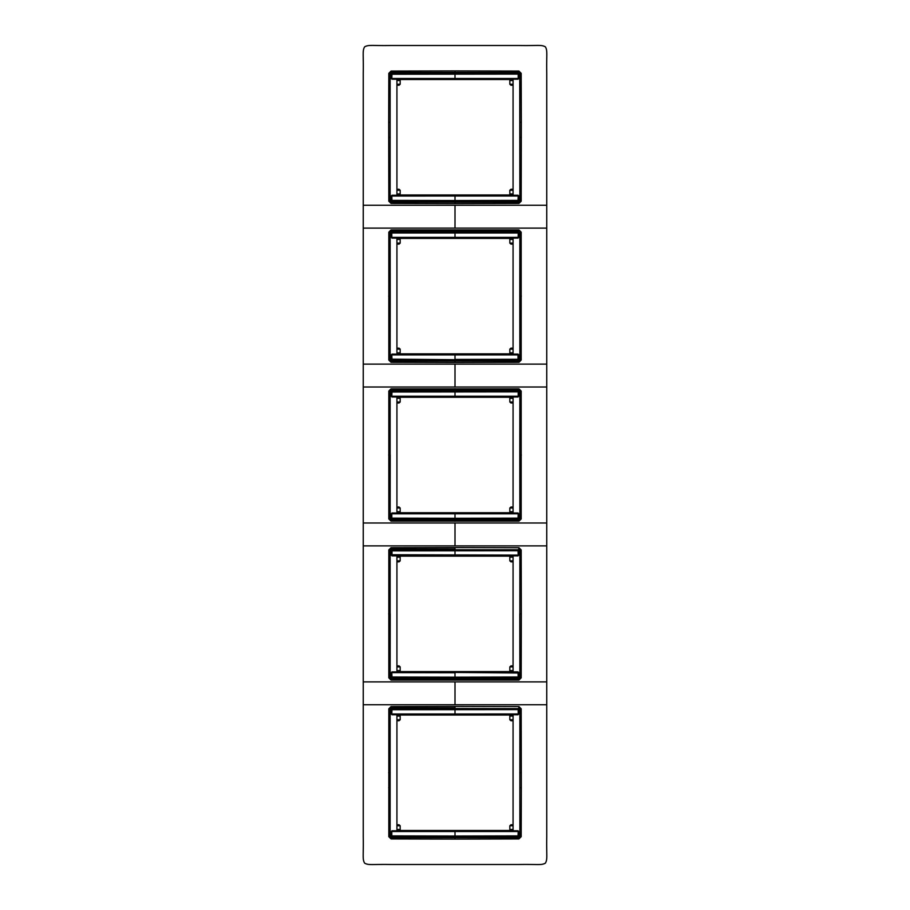<?xml version="1.0" encoding="UTF-8"?>
<svg xmlns="http://www.w3.org/2000/svg" width="910" height="910" viewBox="0 0 910 910"><rect width="100%" height="100%" fill="white"/><g stroke="black" fill="none" stroke-linecap="round" stroke-linejoin="round"><path stroke-width="1.36" d="M455 72.413L391.254 72.379L518.745 72.379L455 72.379L455 70.912L518.916 71.06L521.18 73.323L521.328 122.258L521.18 201.201L518.95 203.43L455 203.578L455 202.111L518.745 202.122L519.872 200.996L521.18 201.201M363.249 364.125L363.249 73.335C363.625 54.236 362.26 50.88 364.614 46.865C368.641 44.51 371.997 45.864 391.095 45.5L518.905 45.5C538.003 45.864 541.359 44.51 545.386 46.865C547.74 50.88 546.375 54.236 546.751 73.335L546.751 523L455 523L455 545.875L363.249 545.875L363.249 387L455 387L455 364.125L363.249 364.125L363.249 387M363.249 545.875L363.249 836.665C363.625 855.764 362.26 859.12 364.614 863.135C368.641 865.49 371.997 864.136 391.095 864.5L518.905 864.5C538.003 864.136 541.359 865.49 545.386 863.135C547.74 859.12 546.375 855.764 546.751 836.665L546.751 523M455 70.912L391.084 71.06L388.82 73.323L388.672 122.258L388.82 201.201L391.05 203.43L455 203.578M518.745 72.379L518.916 71.06M519.269 72.504L519.872 73.494L521.18 73.323M519.872 73.494L519.872 200.996L519.735 72.971M546.751 205.25L363.249 205.25M455 837.587L391.254 837.621L518.745 837.621L455 837.621L455 839.088L518.916 838.94L521.18 836.677L521.328 787.741L521.18 708.799L518.95 706.569L455 706.422L455 707.889L391.254 707.878L391.05 706.569L455 706.422M455 839.088L391.084 838.94L388.82 836.677L388.82 708.799L391.05 706.569M363.249 704.749L546.751 704.749M363.249 681.886L455 681.886L455 704.749M388.672 613.875L390.128 613.875L390.128 550.129L388.82 549.924L388.82 677.836L391.05 680.066L518.95 680.066L518.745 678.746L455 678.746L455 680.202M391.05 547.695L455 547.547L455 549.003L391.254 549.003L391.05 547.695L388.82 549.924M363.249 523L455 523M388.672 455L390.128 455L390.128 391.254L388.82 391.05L388.82 518.95L391.05 521.18L518.95 521.18L518.745 519.872L455 519.872L455 521.328M388.82 391.05L391.05 388.82L518.95 388.82L518.745 390.128L455 390.128L455 388.672M391.05 362.305L455 362.453L455 360.997L391.254 360.997L391.05 362.305L388.82 360.076L388.82 232.164L391.05 229.934L518.95 229.934L518.745 231.254L455 231.254L455 229.798M546.751 228.114L363.249 228.114M521.328 296.125L519.872 296.125L519.872 359.871L521.18 360.076L521.18 232.164L518.95 229.934M546.751 364.125L455 364.125M521.18 360.076L518.95 362.305L455 362.453M546.751 387L455 387M521.328 455L519.872 455L519.872 518.745L521.18 518.95L521.18 391.05L518.95 388.82M521.18 518.95L518.95 521.18M546.751 545.875L455 545.875M521.18 549.924L521.328 613.875L519.872 613.875L519.872 550.129L521.18 549.924L518.95 547.695L455 547.547M455 681.886L546.751 681.886M521.328 613.875L521.18 677.836L518.95 680.066M513.069 671.614L513.069 556.146L396.931 556.146L396.931 671.614L513.069 671.614M513.069 194.979L513.069 79.511L396.931 79.511L396.931 194.979L513.069 194.979M513.069 512.728L513.069 397.272L396.931 397.272L396.931 512.728L513.069 512.728M513.069 830.489L513.069 715.021L396.931 715.021L396.931 830.489L513.069 830.489M513.069 353.853L513.069 238.386L396.931 238.386L396.931 353.853L513.069 353.853M391.084 71.06L391.254 72.379L390.128 73.494L390.128 200.996L388.82 201.201M390.265 72.971L388.82 73.323M391.05 203.43L391.254 202.122L455 202.077L391.254 202.111L390.128 200.996L390.128 73.494M455 202.077L518.745 202.111L518.95 203.43M455 73.039L518.006 73.118L519.121 74.233L518.017 73.107L391.983 73.107L390.868 74.222L390.868 78.124L391.983 79.238L390.868 78.124M519.132 74.222L519.132 78.124L518.017 79.238L519.132 78.124M455 79.329L391.994 79.238L518.017 79.238L519.121 78.124L519.121 74.233L518.188 74.097L518.017 73.107M455 195.161L518.006 195.252L391.983 195.252L390.868 196.367L390.868 200.268L391.983 201.383L518.017 201.383L519.132 200.268L519.132 196.367L518.017 195.252L519.132 196.367M519.792 137.251L521.328 137.251M518.916 838.94L518.745 837.621L519.872 836.506L519.872 709.004L521.18 708.799M519.735 837.029L521.18 836.677M391.254 837.621L391.084 838.94M390.731 837.496L390.128 836.506L388.82 836.677M455 707.923L391.254 707.889L390.128 709.004L390.128 836.506L390.128 709.004L388.82 708.799M391.05 680.066L391.254 678.746L455 678.712L391.254 678.746L390.128 677.62L388.82 677.836M455 549.037L391.254 549.003L390.128 550.129L390.128 677.631L391.254 678.746M391.05 521.18L391.254 519.872L455 519.837L391.254 519.872L390.128 518.745L388.82 518.95M391.05 388.82L391.254 390.128L390.128 391.254L390.128 518.745L391.254 519.872M391.254 390.128L455 390.162L391.254 390.128L390.128 391.254M388.672 296.125L390.128 296.125L390.128 359.871L388.82 360.076M391.05 229.934L391.254 231.254L390.128 232.38L390.208 296.125L390.128 232.368L388.82 232.164M391.254 231.254L455 231.288L391.254 231.254L390.128 232.38M455 231.288L518.745 231.254L519.872 232.38L519.792 296.125L519.872 232.368L521.18 232.164M390.208 296.125L390.128 359.871L391.254 360.997L518.745 360.997L518.95 362.305M455 390.162L518.745 390.128L519.872 391.254L519.792 455L519.872 391.254L521.18 391.05M455 678.712L518.745 678.746L519.872 677.62L519.872 550.129L518.745 549.003L518.95 547.695M519.792 613.875L519.872 677.62L521.18 677.836M519.872 836.506L519.872 709.004L518.745 707.889L518.95 706.569M513.069 561.845L510.942 561.845L509.839 560.89A1.115 1.115 0 0 1 509.827 560.731L509.827 556.146M513.069 665.904L510.942 665.904L509.839 666.871A1.115 1.115 0 0 0 509.827 667.019L509.827 671.614M390.208 613.875L390.128 677.62M455 549.663L391.983 549.742L390.868 550.857L390.868 554.759L391.983 555.874L518.017 555.874L519.132 554.759L519.132 550.857L518.017 549.742L391.994 549.754L390.879 550.868L390.868 554.759M455 671.796L518.017 671.887L391.983 671.887L390.868 673.002L390.868 676.892L391.983 678.018L518.017 678.018L519.132 676.904M391.994 671.887L391.8 672.638L454.989 672.763L455 677.165L391.812 677.017L390.879 676.881L390.879 673.002L391.983 671.887L519.121 673.002L518.006 671.887L519.132 673.002L519.132 676.892L519.132 673.002M390.868 676.904L391.983 678.018L518.006 678.007L519.121 676.881L518.188 677.029L518.006 671.887M396.931 561.845L399.058 561.845L400.161 560.89A1.115 1.115 0 0 0 400.173 560.731L400.173 556.146M396.931 665.904L399.058 665.904L400.161 666.871A1.115 1.115 0 0 1 400.173 667.019L400.173 671.614M513.069 85.221L510.942 85.221L509.839 84.255A1.115 1.115 0 0 1 509.827 84.095L509.827 79.511M513.069 189.269L510.942 189.269L509.839 190.236A1.115 1.115 0 0 0 509.827 190.395L509.827 194.979M396.931 85.221L399.058 85.221L400.161 84.255A1.115 1.115 0 0 0 400.173 84.095L400.173 79.511M396.931 189.269L399.058 189.269L400.161 190.236A1.115 1.115 0 0 1 400.173 190.395L400.173 194.979M513.069 402.971L510.942 402.971L509.839 402.004A1.115 1.115 0 0 1 509.827 401.856L509.827 397.272M513.069 507.029L510.942 507.029L509.839 507.996A1.115 1.115 0 0 0 509.827 508.144L509.827 512.728M390.208 455L390.128 518.745M455 519.837L518.745 519.872L519.872 518.745L518.745 519.872M519.792 455L519.872 518.745M455 390.788L518.006 390.879L519.121 391.994L518.017 390.856L391.983 390.856L390.868 391.983L390.868 395.884L391.983 396.999L390.868 395.884M519.132 391.983L519.132 395.884L518.017 396.999L519.132 395.884M455 397.078L391.994 396.988L518.017 396.999L519.121 395.873L519.121 391.994L518.188 391.857L518.017 390.856M455 512.922L518.006 513.012L391.983 513.001L390.868 514.116L390.868 518.017L391.983 519.144L518.017 519.144L519.132 518.017L519.132 514.116L518.017 513.001L519.132 514.116M396.931 402.971L399.058 402.971L400.161 402.004A1.115 1.115 0 0 0 400.173 401.856L400.173 397.272M396.931 507.029L399.058 507.029L400.161 507.996A1.115 1.115 0 0 1 400.173 508.144L400.173 512.728M513.069 720.731L510.942 720.731L509.839 719.764A1.115 1.115 0 0 1 509.827 719.605L509.827 715.021M513.069 824.779L510.942 824.779L509.839 825.745A1.115 1.115 0 0 0 509.827 825.905L509.827 830.489M455 708.537L518.017 708.617L519.121 709.743L518.017 708.617L391.983 708.617L390.868 709.732L390.868 713.633L391.983 714.748L390.868 713.633M519.132 709.732L519.132 713.633L518.017 714.748L519.132 713.633M455 714.839L391.994 714.748L518.017 714.748L519.121 713.633L519.121 709.743L518.006 708.628M455 830.671L518.006 830.762L391.983 830.762L390.868 831.877L390.868 835.778L391.983 836.893L518.017 836.893L519.132 835.778L519.132 831.877L518.017 830.762L519.132 831.877M396.931 720.731L399.058 720.731L400.161 719.764A1.115 1.115 0 0 0 400.173 719.605L400.173 715.021M396.931 824.779L399.058 824.779L400.161 825.745A1.115 1.115 0 0 1 400.173 825.905L400.173 830.489M513.069 244.096L510.942 244.096L509.839 243.129A1.115 1.115 0 0 1 509.827 242.981L509.827 238.386M513.069 348.155L510.942 348.155L509.839 349.11A1.115 1.115 0 0 0 509.827 349.269L509.827 353.853M455 360.963L518.745 360.997L519.872 359.871L519.792 296.125M519.132 233.096L518.017 231.982L455 231.913L391.983 231.982L390.868 233.096M455 231.913L518.017 231.982L519.132 233.108L519.132 236.998L518.017 238.113L519.132 236.998M455 238.204L391.983 238.113L518.017 238.113L519.121 236.998L519.121 233.119L518.006 231.993M391.994 238.113L390.868 236.998L390.868 233.108L390.868 236.998M455 354.047L391.983 354.126L390.868 355.241L390.868 359.143L391.983 360.258L455 360.337L518.017 360.258L519.132 359.143L519.132 355.241L518.017 354.126L391.983 354.126M396.931 244.096L399.058 244.096L400.161 243.129A1.115 1.115 0 0 0 400.173 242.981L400.173 238.386M396.931 348.155L399.058 348.155L400.161 349.11A1.115 1.115 0 0 1 400.173 349.269L400.173 353.853M390.208 137.251L388.672 137.251M390.128 200.996L391.254 202.122M518.745 202.111L519.872 200.996M518.006 79.238L455 79.238L455 73.118L391.983 73.107M390.868 74.222L390.879 78.124L391.994 79.238M390.879 74.233L391.994 73.118L391.8 78.487L518.199 78.487L518.199 74.097L390.879 74.233M518.006 195.252L519.121 196.367L519.121 200.257L518.188 200.393L455 200.541L455 195.252L454.989 196.128L455 195.252L391.983 195.252L390.868 196.367M455 201.463L518.006 201.372L519.132 200.268M391.994 195.252L390.879 196.367L390.879 200.257L391.812 200.393L455 200.541L455 201.372L391.994 201.372L390.868 200.268M519.792 772.749L521.328 772.749M390.208 772.749L388.672 772.749M391.254 707.889L390.128 709.004M390.128 550.129L391.254 549.003M391.254 360.997L390.128 359.871M518.745 231.254L519.872 232.38M518.745 360.997L519.872 359.871M518.745 390.128L519.872 391.254M518.745 549.003L519.872 550.129M519.872 677.631L518.745 678.746M518.745 707.878L519.872 709.004M455 555.953L455 549.754L518.006 549.754L519.132 550.857M390.868 550.857L518.188 550.732L519.121 550.868L519.132 554.759M518.006 549.754L518.199 555.111L519.121 554.747L518.017 555.874M391.994 549.754L391.994 555.862L455 555.874L454.989 554.986L455 555.874L518.006 555.862L518.199 555.111L390.879 554.747L391.983 555.874M391.994 678.007L391.8 672.638L390.868 673.002M518.006 396.988L455 396.988L455 390.879L391.983 390.856M390.868 391.983L390.879 395.873L391.994 396.988M390.879 391.994L391.994 390.879L391.8 396.237L518.199 396.237L518.199 391.857L390.879 391.994M518.006 513.012L519.121 514.127L519.121 518.006L518.188 518.143L455 518.29L455 513.012L454.989 513.888L455 513.012L391.983 513.001L390.868 514.116M455 519.212L518.006 519.121L519.132 518.017M391.983 519.144L391.812 518.143L455 518.29L455 519.121L391.994 519.121L390.879 518.006L391.812 518.143L391.8 513.763L518.199 513.763L518.017 519.144M391.994 513.012L390.879 514.127L390.868 518.017M518.006 714.748L455 714.748L455 708.628L391.994 708.628L390.879 709.743L390.879 713.633L391.994 714.748M391.994 708.628L391.8 713.997L518.199 713.986L518.199 709.607L390.868 709.732M518.006 830.762L519.121 831.877L519.121 835.767L518.188 835.903L455 836.04L455 830.762L454.989 831.638L455 830.762L391.983 830.762L390.868 831.877M455 836.961L518.006 836.881L519.132 835.778M391.983 836.893L391.812 835.903L455 836.04L455 836.881L391.994 836.881L390.879 835.767L391.812 835.903L391.8 831.512L518.199 831.512L518.017 836.893M391.994 830.762L390.879 831.877L390.868 835.778M518.006 238.113L455 238.113L455 231.993L391.994 231.993L390.879 233.119L391.994 231.993M455 360.337L391.994 360.246L390.879 359.132L390.879 355.253L391.994 354.138L391.8 354.889L518.199 354.889L519.121 355.253L519.121 359.132L518.188 359.268L455 359.416L455 354.126L454.989 355.014L455 354.126L518.017 354.126M519.132 359.143L518.006 360.246L518.006 354.138L519.132 355.241M390.868 359.143L518.006 360.246M391.994 360.246L391.8 354.889L390.868 355.241M518.006 201.372L518.199 196.003L391.8 196.014L391.994 201.372M455 678.087L455 677.165L518.188 677.017L518.006 678.007M518.199 232.971L518.199 237.362L391.8 237.362L391.8 232.971L518.188 232.983M519.872 122.304L521.328 122.258M455 228.114L455 205.25M390.128 122.304L388.672 122.258M518.825 202.555L520.304 201.076M519.872 787.696L521.328 787.741M390.128 787.696L388.672 787.741M391.175 707.445L389.696 708.924M389.696 677.711L391.175 679.178M391.175 548.571L389.696 550.049M389.696 518.837L391.175 520.304M389.696 391.163L391.175 389.696M391.175 361.429L389.696 359.95M389.696 232.289L391.175 230.821M391.175 202.555L389.696 201.076M520.304 232.289L518.825 230.821M518.825 361.429L520.304 359.95M520.304 391.163L518.825 389.696M520.304 518.837L518.825 520.304M518.825 548.571L520.304 550.049M520.304 677.711L518.825 679.178M518.825 707.445L520.304 708.924M509.827 557.148L513.069 557.136M513.069 560.89L509.839 560.89M513.069 666.871L509.839 666.871M509.827 670.602L513.069 670.613M400.173 557.148L396.931 557.136M400.173 670.602L396.931 670.613M396.931 666.871L400.161 666.871M396.931 560.89L400.161 560.89M509.827 80.512L513.069 80.512M513.069 84.255L509.839 84.255M513.069 190.236L509.839 190.236M509.827 193.978L513.069 193.978M400.173 80.512L396.931 80.512M400.173 193.978L396.931 193.978M396.931 190.236L400.161 190.236M396.931 84.255L400.161 84.255M509.827 398.273L513.069 398.262M513.069 402.004L509.839 402.004M513.069 507.996L509.839 507.996M509.827 511.727L513.069 511.738M400.173 398.273L396.931 398.262M400.173 511.727L396.931 511.738M396.931 507.996L400.161 507.996M396.931 402.004L400.161 402.004M509.827 716.022L513.069 716.022M513.069 719.764L509.839 719.764M513.069 825.745L509.839 825.745M509.827 829.488L513.069 829.488M400.173 716.022L396.931 716.022M400.173 829.488L396.931 829.488M396.931 825.745L400.161 825.745M396.931 719.764L400.161 719.764M509.827 239.398L513.069 239.387M513.069 243.129L509.839 243.129M513.069 349.11L509.839 349.11M509.827 352.852L513.069 352.864M400.173 239.398L396.931 239.387M400.173 352.852L396.931 352.864M396.931 349.11L400.161 349.11M396.931 243.129L400.161 243.129"/></g></svg>
